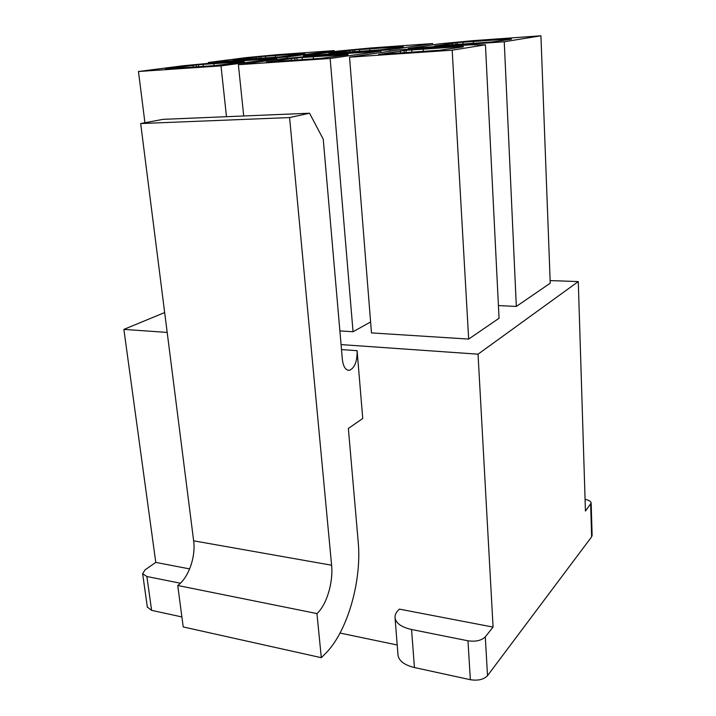 <?xml version="1.0" encoding="UTF-8"?>
<svg xmlns="http://www.w3.org/2000/svg" width="716" height="716" viewBox="0 0 716 716"><rect width="100%" height="100%" fill="white"/><g stroke="black" fill="none" stroke-linecap="round" stroke-linejoin="round"><path stroke-width="1.07" d="M181.9 616.941L151.604 610.354L146.887 576.514L142.645 573.722L145.026 569.873L155.775 562.409L189.651 568.907M146.887 576.514L180.405 583.227M357.105 350.697C357.284 361.41 354.742 367.952 349.462 370.306C345.658 370.432 343.286 366.789 342.355 359.378L323.238 139.181L309.545 113.218L289.586 117.567L331.598 565.219C333.387 582.233 326.648 604.904 316.955 613.576L321.305 657.691L325.064 653.959C347.412 632.174 361.947 580.855 358.206 541.931L348.352 428.472L362.744 418.466L357.105 350.697L341.505 349.569M304.926 53.548L261.027 56.555L233.031 60.198L279.831 56.904L304.944 53.745M302.116 53.628L302.161 54.112M277.808 54.64L334.193 50.603L286.955 56.985L208.365 62.489L246.232 57.611L277.808 54.64M244.263 61.657L198.413 64.7L165.539 68.969L214.684 65.612L244.281 61.871M241.534 61.71L241.587 62.229M217.485 62.498L276.725 58.363L221.002 65.89L138.465 71.502L182.911 65.774L217.485 62.498M403.189 46.558L354.68 49.887L328.913 53.449L380.429 49.825L403.206 46.8M399.743 46.674L399.788 47.292M370.861 47.972L432.652 43.551L390.068 49.753L303.441 55.83L338.462 51.042L370.861 47.972M348.048 54.47L296.925 57.871L266.433 62.077L321.001 58.354L348.065 54.738M344.602 54.559L344.656 55.23M315.398 55.669L380.814 51.105L330.157 58.479L238.383 64.709L279.813 59.052L315.398 55.669M511.376 38.852L457.524 42.566L434.585 46.012L491.588 41.993L511.394 39.183M507.179 39.022L507.214 39.854M472.918 40.669L540.929 35.8L504.252 41.752L408.29 48.473L439.687 43.837L472.918 40.669M463.288 46.486L405.999 50.308L378.612 54.416L439.543 50.254L463.306 46.853M458.983 46.63L459.037 47.533M485.448 44.795L452.181 50.192L349.542 57.164L399.215 49.816L470.17 44.866L485.448 44.795L499.052 318.262L468.667 339.071L371.47 332.904L349.542 57.164M340.046 633.06L397.21 644.991M493.073 627.1L485.296 636.864C481.483 640.569 475.701 641.876 467.969 640.793L411.557 629.498C401.64 627.27 396.145 623.448 395.071 618.033C394.749 615.42 395.751 612.896 398.069 610.462L399.358 609.119L493.073 627.1L478.037 354.178L341.067 344.593M167.186 332.421L123.877 329.387L164.662 312.561M155.775 562.409L123.877 329.387M370.602 321.976L353.051 331.741L339.885 330.899M540.929 35.8L550.237 283.205L516.326 306.43L498.417 305.571M478.037 354.178L578.286 281.576L550.13 280.574M151.604 610.354L147.326 607.052M578.286 281.576L585.437 511.045L591.165 503.071L592.123 535.344L591.631 536.821L487.515 675.671C483.748 679.547 478.028 680.889 470.358 679.708L414.43 667.536C404.594 665.137 399.125 661.092 398.033 655.391L397.962 654.54M591.165 503.071C590.879 501.361 588.847 500.108 585.07 499.312M452.181 50.192L468.667 339.071M384.68 53.503L384.716 54.004M454.49 46.638L454.579 48.24M423.147 48.813L423.308 51.364M411.763 49.905L411.906 52.143M405.999 50.308L406.151 52.537M404.119 50.585L404.263 52.671M400.289 50.854L400.432 52.93M504.252 41.752L516.326 306.43M408.29 48.473L408.335 49.18M502.632 39.094L502.704 40.57M473.258 41.197L473.374 43.282M462.939 42.172L463.037 44.007M457.524 42.566L457.631 44.383M455.949 42.799L456.047 44.499M452.351 43.058L452.449 44.75M380.814 51.105L380.912 52.519M330.157 58.479L353.051 331.741M238.383 64.709L243.717 115.974M273.181 61.146L273.226 61.621M341.398 54.497L341.496 55.687M313.178 56.457L313.393 58.873M302.116 57.504L302.304 59.634M296.925 57.871L297.122 59.983M294.831 58.157L295.01 60.126M291.376 58.399L291.555 60.368M432.652 43.551L432.733 44.857M390.068 49.753L390.175 51.158M303.441 55.83L303.53 56.797M396.324 46.683L396.395 47.784M369.653 48.581L369.805 50.568M359.593 49.538L359.727 51.283M354.68 49.887L354.814 51.624M352.899 50.138L353.033 51.749M349.632 50.371L349.757 51.982M276.725 58.363L276.832 59.464M221.002 65.89L226.48 116.699M138.465 71.502L144.927 122.749M239.395 61.576L239.484 62.516M213.86 63.357L214.111 65.657M203.111 64.368L203.335 66.391M198.413 64.7L198.636 66.713M196.148 64.995L196.354 66.865M193.025 65.21L193.231 67.08M334.193 50.603L334.283 51.615M286.955 56.985L287.089 58.363M208.365 62.489L208.454 63.357M299.646 53.584L299.718 54.443M275.32 55.311L275.499 57.208M265.511 56.242L265.672 57.898M261.027 56.555L261.197 58.22M259.094 56.815L259.246 58.354M256.113 57.02L256.265 58.56M289.586 117.567L140.676 123.546L162.944 119.357L309.545 113.218M140.676 123.546L193.642 540.822C195.889 556.806 188.559 577.776 177.738 585.5L316.955 613.576M177.738 585.5L183.215 626.947L321.305 657.691M590.664 504.476L591.631 536.821M485.296 636.864L487.515 675.671M467.969 640.793L470.358 679.708M411.557 629.498L414.43 667.536M193.642 540.822L331.598 565.219M347.672 370.163L349.462 370.306M395.071 618.033L398.033 655.391M142.645 573.722L147.38 607.383"/></g></svg>
